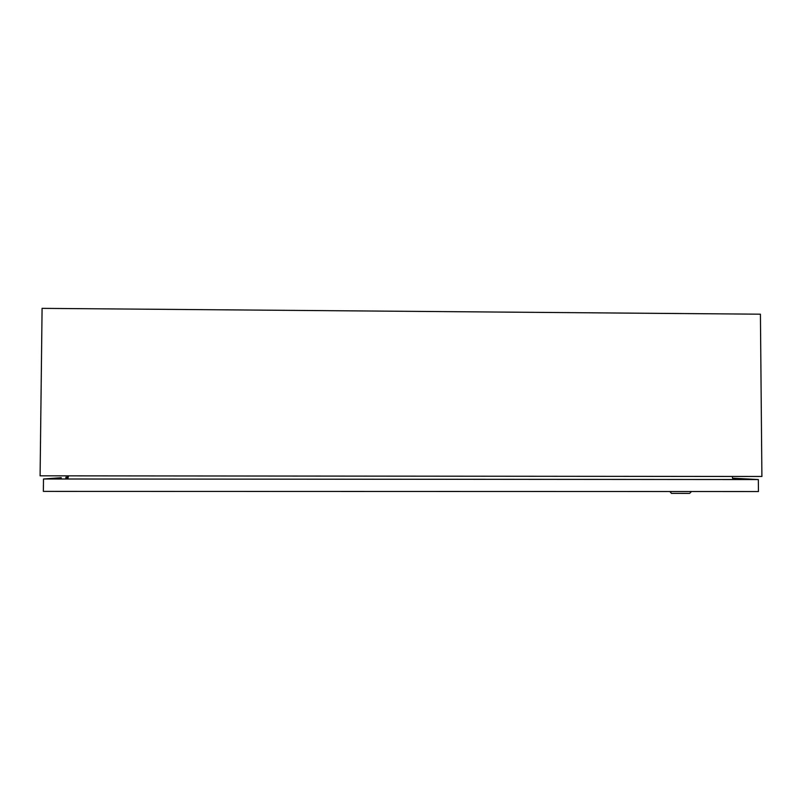 <?xml version="1.0" encoding="UTF-8"?>
<svg xmlns="http://www.w3.org/2000/svg" width="802" height="802" viewBox="0 0 802 802"><rect width="100%" height="100%" fill="white"/><g stroke="black" fill="none" stroke-linecap="round" stroke-linejoin="round"><path stroke-width="1.2" d="M761.9 476.478L760.416 314.194L42.085 308.359L40.1 475.827L761.9 476.478M732.938 479.496L732.206 476.448M68.511 475.847L67.799 478.984M68.451 476.097L67.278 475.847M671.364 493.36L689.62 493.39L691.484 491.536M68.21 477.14L65.894 477.23L68.24 477.04M732.627 478.192L758.341 479.546L43.498 478.994L61.233 477.701L45.213 478.974L756.557 479.516L732.647 478.253M43.498 478.994L43.358 491.385L758.451 491.546L758.341 479.546M65.894 477.23L65.874 478.984M67.178 477.23L67.157 478.984M61.223 478.984L61.233 477.701M671.575 493.38L669.78 491.526"/></g></svg>
